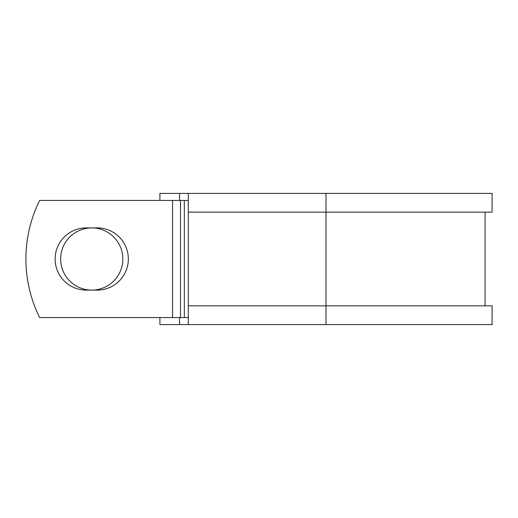 <?xml version="1.0" encoding="UTF-8"?>
<svg xmlns="http://www.w3.org/2000/svg" width="518" height="518" viewBox="0 0 518 518"><rect width="100%" height="100%" fill="white"/><g stroke="black" fill="none" stroke-linecap="round" stroke-linejoin="round"><path stroke-width="0.78" d="M55.128 259A31.099 31.099 0 0 0 86.228 290.099L97.235 290.099A31.099 31.099 0 0 0 128.334 259A31.099 31.099 0 0 0 97.235 227.901L86.228 227.901A31.099 31.099 0 0 0 55.128 259M60.632 259A31.099 31.099 0 0 1 91.731 227.901A31.099 31.099 0 0 1 122.831 259A31.099 31.099 0 0 1 91.731 290.099A31.099 31.099 0 0 1 60.632 259M172.552 200.434L39.633 200.434A131.779 131.779 0 0 0 39.633 317.566L172.552 317.566L172.552 200.434L188.293 200.434M188.293 317.566L172.552 317.566M179.584 317.566L179.584 324.598L159.9 324.598L159.9 317.566M326.003 324.598L188.293 324.598L188.293 305.853L492.1 305.853L492.1 324.598L326.003 324.598L326.003 193.402L179.584 193.402L179.584 200.434M159.9 200.434L159.9 193.402L179.584 193.402M188.293 324.598L179.584 324.598M188.293 305.853L188.293 212.147L492.1 212.147L492.1 193.402L326.003 193.402M188.293 212.147L188.293 193.402M184.317 317.566L184.317 200.434M180.504 317.566L180.504 200.434M485.075 305.853L485.075 212.147"/></g></svg>

